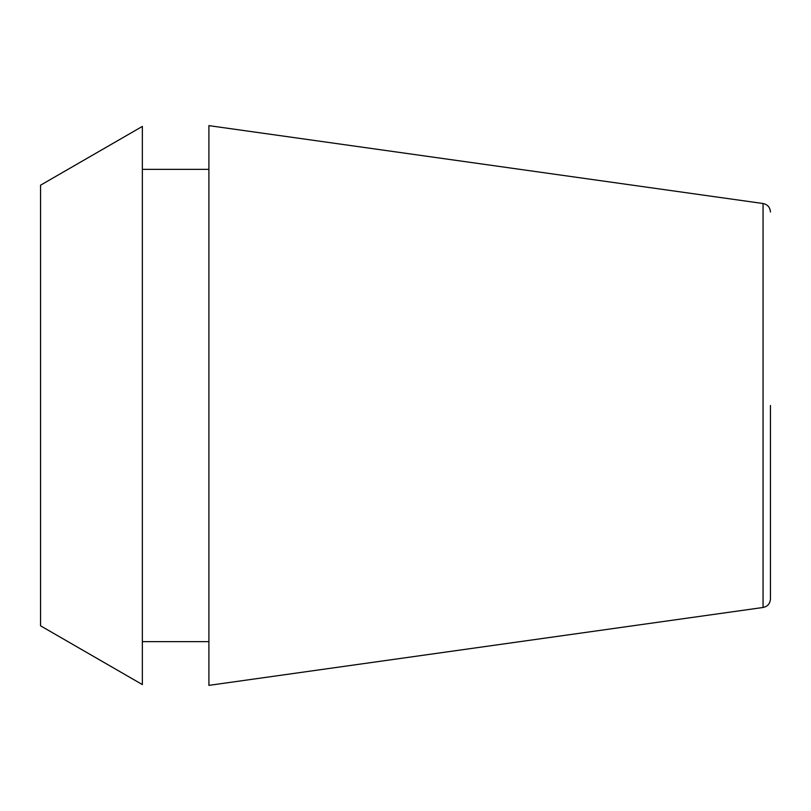 <?xml version="1.0" encoding="UTF-8"?>
<svg xmlns="http://www.w3.org/2000/svg" width="811" height="811" viewBox="0 0 811 811"><rect width="100%" height="100%" fill="white"/><g stroke="black" fill="none" stroke-linecap="round" stroke-linejoin="round"><path stroke-width="1.22" d="M770.45 405.5L770.45 598.984L770.45 405.5M763.06 607.48L763.06 203.52L208.903 125.634L208.903 685.366L763.06 607.48C767.591 606.527 770.055 603.688 770.45 598.984M40.55 405.5L40.55 625.808L142.351 684.575L142.351 126.425L40.55 185.192L40.55 405.5M142.351 641.643L208.903 641.643M142.351 169.357L208.903 169.357M763.06 203.52C767.591 204.473 770.055 207.312 770.45 212.016"/></g></svg>
